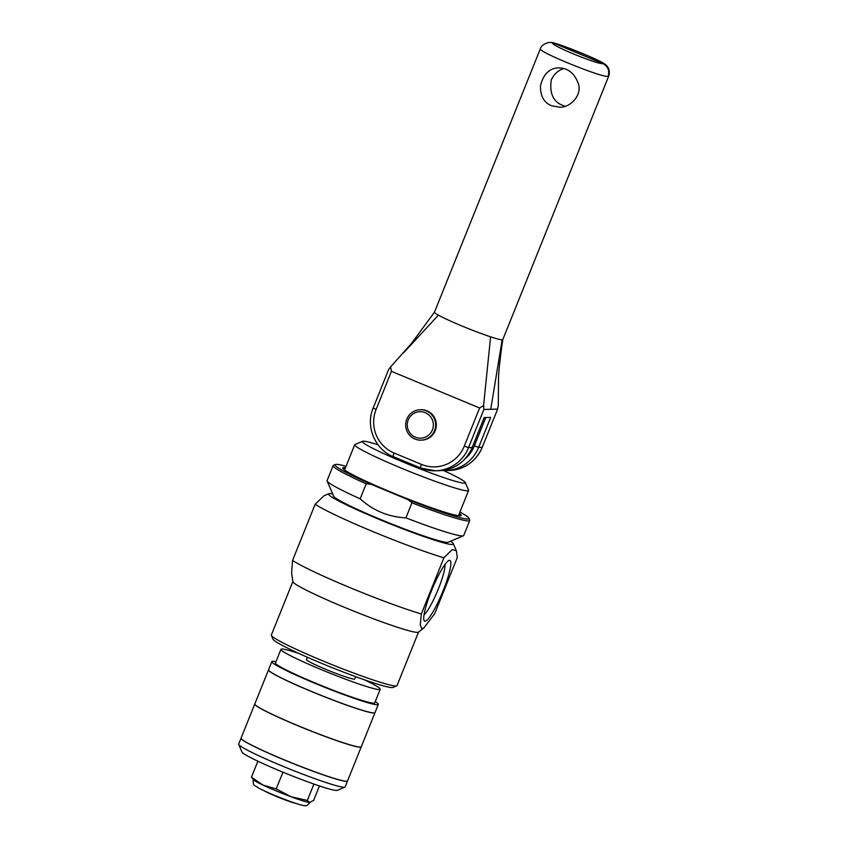 <?xml version="1.0" encoding="UTF-8"?>
<svg xmlns="http://www.w3.org/2000/svg" width="848" height="848" viewBox="0 0 848 848"><rect width="100%" height="100%" fill="white"/><g stroke="black" fill="none" stroke-linecap="round" stroke-linejoin="round"><path stroke-width="1.27" d="M371.021 484.25L408.195 499.716L411.948 502.864L405.916 517.852C388.458 516.983 373.205 510.634 360.156 498.815L366.188 483.826L371.021 484.25A72.154 5.162 -158.1 0 1 335.352 464.503A72.154 5.162 -158.1 0 1 346.069 466.283M459.923 512.054A72.154 5.162 -158.1 0 1 468.891 518.192L469.707 520.089A73.628 5.268 -158.1 0 1 469.75 520.513L463.718 535.501A73.628 5.268 -158.1 0 1 463.4 535.788L448.136 542.243A61.84 4.431 -158.1 0 1 447.362 542.37A61.84 4.431 -158.1 0 1 386.699 521.976A61.84 4.431 -158.1 0 1 333.677 496.228L327.127 481.007A73.628 5.268 -158.1 0 1 327.095 480.583L333.126 465.594A73.628 5.268 -158.1 0 1 333.444 465.308L335.352 464.503M463.4 535.788A73.628 5.268 -158.1 0 1 462.467 535.936A73.628 5.268 -158.1 0 1 405.916 517.852M360.156 498.815A73.628 5.268 -158.1 0 1 327.127 481.007M366.188 483.826A73.628 5.268 -158.1 0 1 333.126 465.594M425.06 621.213A32.881 5.385 -67.4 0 1 424.011 620.376A32.881 5.385 -67.4 0 1 432.31 588.713A32.881 5.385 -67.4 0 1 448.921 560.496A32.881 5.385 -67.4 0 1 443.737 589.212A32.881 5.385 -67.4 0 1 425.06 621.213M424.042 614.758A28.45 4.664 112.6 0 0 437.557 590.886A28.45 4.664 112.6 0 0 444.956 564.482M450.5 541.247A67.246 4.812 -158.1 0 1 453.351 543.727A67.246 4.812 -158.1 0 1 452.238 544.511A67.246 4.812 -158.1 0 1 394.108 525.463A67.246 4.812 -158.1 0 1 331.25 496.663A67.246 4.812 -158.1 0 1 328.886 493.695L324.042 495.751L315.159 504.231L292.571 560.422L291.606 572.813L292.878 581.643A67.734 4.844 -158.1 0 0 350.065 609.638A67.734 4.844 -158.1 0 0 417.439 632.364A67.734 4.844 -158.1 0 0 418.467 632.131L423.947 627.849L422.018 628.76L420.258 625.273L421.329 613.973L443.917 557.783L452.217 549.578L456.383 550.797L457.316 557.465L434.738 613.655L423.947 627.849M421.329 613.973A80.009 5.724 -158.1 0 1 349.355 587.378A80.009 5.724 -158.1 0 1 292.571 560.422M328.886 493.695A67.246 4.812 -158.1 0 1 332.66 493.875M315.159 504.231A80.009 5.724 21.9 0 0 371.943 531.187A80.009 5.724 21.9 0 0 443.917 557.783M418.552 632.057L397.044 685.566A67.734 4.844 -158.1 0 1 396.758 685.831A67.734 4.844 -158.1 0 1 395.899 685.968A67.734 4.844 -158.1 0 1 329.469 663.624A67.734 4.844 -158.1 0 1 271.381 635.428A67.734 4.844 -158.1 0 1 271.349 635.035L292.857 581.537M271.381 635.428L273.024 639.233A64.787 4.643 21.9 0 0 328.579 666.199A64.787 4.643 21.9 0 0 392.115 687.58A64.787 4.643 21.9 0 0 392.942 687.442L396.758 685.831M443.557 470.534A55.459 3.975 -158.1 0 1 465.287 482.533A55.459 3.975 -158.1 0 1 464.375 483.169A55.459 3.975 -158.1 0 1 406.298 463.379A55.459 3.975 -158.1 0 1 362.626 441.267A55.459 3.975 -158.1 0 1 378.017 444.776M465.287 482.533L468.562 490.144A61.353 4.388 -158.1 0 1 468.584 490.494A61.353 4.388 -158.1 0 1 467.545 490.854A61.353 4.388 -158.1 0 1 405.333 469.792A61.353 4.388 -158.1 0 1 354.729 444.734A61.353 4.388 -158.1 0 1 354.994 444.5L362.626 441.267M343.419 469.029A62.826 4.494 -158.1 0 1 345.051 468.817M458.906 514.588A62.826 4.494 -158.1 0 1 459.934 515.86M459.372 513.411A63.812 4.569 -158.1 0 1 460.909 515.732A63.812 4.569 -158.1 0 1 460.104 515.86A63.812 4.569 -158.1 0 1 397.521 494.819A63.812 4.569 -158.1 0 1 342.804 468.255A63.812 4.569 -158.1 0 1 345.528 467.64M468.891 518.192A72.154 5.162 -158.1 0 1 408.195 499.716M469.75 520.513A73.628 5.268 -158.1 0 1 411.948 502.864M355.651 676.672L354.718 679.004A26.012 1.866 -158.1 0 1 354.273 679.153A26.012 1.866 -158.1 0 1 327.9 670.217A26.012 1.866 -158.1 0 1 306.446 659.596L307.379 657.264M364.502 679.842A53.498 3.827 -158.1 0 1 380.222 689.254A53.498 3.827 -158.1 0 1 379.31 689.562A53.498 3.827 -158.1 0 1 325.07 671.192A53.498 3.827 -158.1 0 1 280.942 649.345A53.498 3.827 -158.1 0 1 298.814 653.426M380.222 689.254L374.742 702.886A53.498 3.827 -158.1 0 1 373.841 703.193A53.498 3.827 -158.1 0 1 319.59 684.824A53.498 3.827 -158.1 0 1 275.462 662.966L280.942 649.345M375.261 701.593A57.378 4.102 -158.1 0 1 378.303 704.423A57.378 4.102 -158.1 0 1 377.328 704.752A57.378 4.102 -158.1 0 1 319.155 685.046A57.378 4.102 -158.1 0 1 271.826 661.62A57.378 4.102 -158.1 0 1 275.982 661.684M378.303 704.423L375.017 712.596A57.378 4.102 -158.1 0 1 374.042 712.935A57.378 4.102 -158.1 0 1 315.869 693.229A57.378 4.102 -158.1 0 1 268.54 669.793A57.378 4.102 -158.1 0 0 268.509 669.878L254.813 703.946A57.378 4.102 -158.1 0 0 302.132 727.383A57.378 4.102 -158.1 0 0 360.315 747.088A57.378 4.102 -158.1 0 0 361.29 746.759L374.986 712.691A57.378 4.102 -158.1 0 1 374.01 713.02A57.378 4.102 -158.1 0 1 315.827 693.314A57.378 4.102 -158.1 0 1 268.509 669.878M254.771 704.041L241.076 738.11A57.378 4.102 -158.1 0 0 288.405 761.546A57.378 4.102 -158.1 0 0 346.578 781.252A57.378 4.102 -158.1 0 0 347.553 780.913L361.248 746.844A57.378 4.102 -158.1 0 1 361.248 746.844A57.378 4.102 -158.1 0 1 360.273 747.183A57.378 4.102 -158.1 0 1 302.1 727.478A57.378 4.102 -158.1 0 1 254.771 704.041A57.378 4.102 -158.1 0 1 254.792 703.999M346.546 781.337A57.378 4.102 -158.1 0 1 288.362 761.642A57.378 4.102 -158.1 0 1 241.044 738.205A57.378 4.102 -158.1 0 1 241.065 738.163L238.67 744.109A57.378 4.102 -158.1 0 0 238.701 744.438A57.378 4.102 -158.1 0 0 287.896 768.32A57.378 4.102 -158.1 0 0 344.171 787.241A57.378 4.102 -158.1 0 0 344.903 787.124A57.378 4.102 -158.1 0 0 345.147 786.912L347.521 781.008A57.378 4.102 -158.1 0 1 346.546 781.337M344.903 787.124L337.271 790.357A51.484 3.689 -158.1 0 1 336.614 790.463A51.484 3.689 -158.1 0 1 286.115 773.482A51.484 3.689 -158.1 0 1 241.966 752.049L238.701 744.438M295.009 803.141A18.656 1.336 -158.1 0 1 279.024 797.544A18.656 1.336 -158.1 0 1 263.622 790.516M483.583 405.567L490.6 336.836A36.814 2.639 21.9 0 0 502.164 339.836A36.814 2.639 21.9 0 0 502.79 339.624A36.814 2.639 21.9 0 0 502.8 339.582C500.172 357.029 498.317 374.657 498.518 379.438L498.306 405.217L497.575 409.139L483.879 409.467L483.583 405.567L479.608 407.994L391.437 371.329L390.589 366.887L388.564 369.696L373.226 407.983M482.268 447.214L497.702 408.969L482.236 447.299A37.301 36.697 88.6 0 1 449.143 470.46L445.539 470.545A37.301 36.697 -91.4 0 0 478.632 447.384L490.685 417.407L484.197 417.555L472.145 447.543A37.301 36.697 88.6 0 1 439.052 470.704L435.448 470.788A37.301 36.697 -91.4 0 0 468.541 447.627L483.879 409.467M390.589 366.887L411.556 343.387L434.515 312.117A36.814 2.639 21.9 0 0 434.473 312.159A36.814 2.639 21.9 0 0 438.405 315.138A36.814 2.639 21.9 0 0 490.6 336.836M403.542 352.863L438.405 315.138M563.846 68.582C558.366 70.172 554.189 73.935 551.306 79.86C549.154 94.202 553.776 102.99 565.171 106.233M540.377 48.728L540.356 48.771C537.208 51.463 601.826 77.804 608.08 76.373L608.684 76.203M551.497 105.714C543.865 102.619 540.197 95.919 540.505 85.637C543.462 74.041 549.462 68.126 558.503 67.914C568.012 67.882 574.7 73.341 578.59 84.281C581.908 96.502 568.997 108.12 559.436 107.177L551.497 105.714M608.08 76.373C609.754 70.638 607.995 66.367 602.79 63.568C597.702 64.851 545.773 43.248 553.606 43.11L602.79 63.568C610.168 64.554 558.238 42.962 553.606 43.11L550.553 42.421C551.804 42.156 556.935 43.683 565.955 46.99C580 52.131 599.345 60.515 603.193 63.017C608.599 66.123 610.433 70.522 608.663 76.225L502.79 339.624M548.804 42.474L550.553 42.421M432.374 429.957A13.25 13.038 88.6 0 1 409.997 433.052A13.25 13.038 88.6 0 1 418.53 411.81A13.25 13.038 88.6 0 1 432.374 429.957M434.515 430.689A15.211 14.967 -91.4 0 0 420.29 409.722A15.211 14.967 -91.4 0 0 405.683 425.283A15.211 14.967 -91.4 0 0 434.515 430.689M420.29 409.722L420.99 409.701A15.211 14.967 88.6 0 1 435.215 430.678A15.211 14.967 88.6 0 1 421.71 440.123L421.011 440.144M309.679 802.42L307.336 800.448L290.959 796.728L276.225 788.905L263.018 785.1L251.453 777.203L253.488 779.81A30.676 2.194 21.9 0 0 263.018 785.1A30.676 2.194 21.9 0 0 290.959 796.728A30.676 2.194 21.9 0 0 309.679 802.42A30.676 2.194 21.9 0 0 309.743 802.42L313.675 800.3L319.442 785.948M251.453 777.203L257.887 761.207M276.225 788.905L282.956 772.189M307.336 800.448L313.93 784.061M472.177 447.458L468.541 447.627L464.269 446.154A33.379 32.839 88.6 0 1 421.445 464.397A3.922 0.647 112.6 0 0 420.64 468.011A3.922 0.647 112.6 0 0 420.693 468.011A37.301 36.697 -91.4 0 0 435.448 470.788L420.64 468.011L393.281 456.627A3.922 0.647 112.6 0 0 393.324 456.637L420.597 467.979M485.766 417.523L474.361 445.91L478.632 447.384L482.3 447.278C475.781 461.662 464.725 469.389 449.143 470.46M442.296 470.481A37.301 36.697 -91.4 0 0 445.539 470.545L442.296 470.481M474.361 445.91A33.379 32.839 88.6 0 1 465.064 458.853M502.164 339.836L490.727 409.308M479.608 407.994L464.269 446.154M421.445 464.397L394.087 453.023A3.922 0.647 112.6 0 0 393.281 456.627C374.911 449.535 365.287 426.237 373.162 408.005L376.099 409.489L391.437 371.329M394.087 453.023A33.379 32.839 88.6 0 1 376.099 409.489M453.351 543.727L456.383 550.797M354.729 444.734L344.585 469.972M468.584 490.494L458.439 515.732M271.826 661.62L268.54 669.793M484.25 417.555L472.209 447.511C465.69 461.906 454.645 469.633 439.052 470.704M540.356 48.771L434.473 312.159M540.367 48.771C541.194 45.76 544.066 43.651 548.995 42.453M310.198 802.24C307.612 805.293 305.884 806.416 305.004 805.6C304.22 805.611 303.118 805.992 290.09 801.424C275.748 796.081 265.106 791.523 258.163 787.739L255.025 785.672C253.499 785.343 252.916 783.245 253.276 779.365"/></g></svg>

